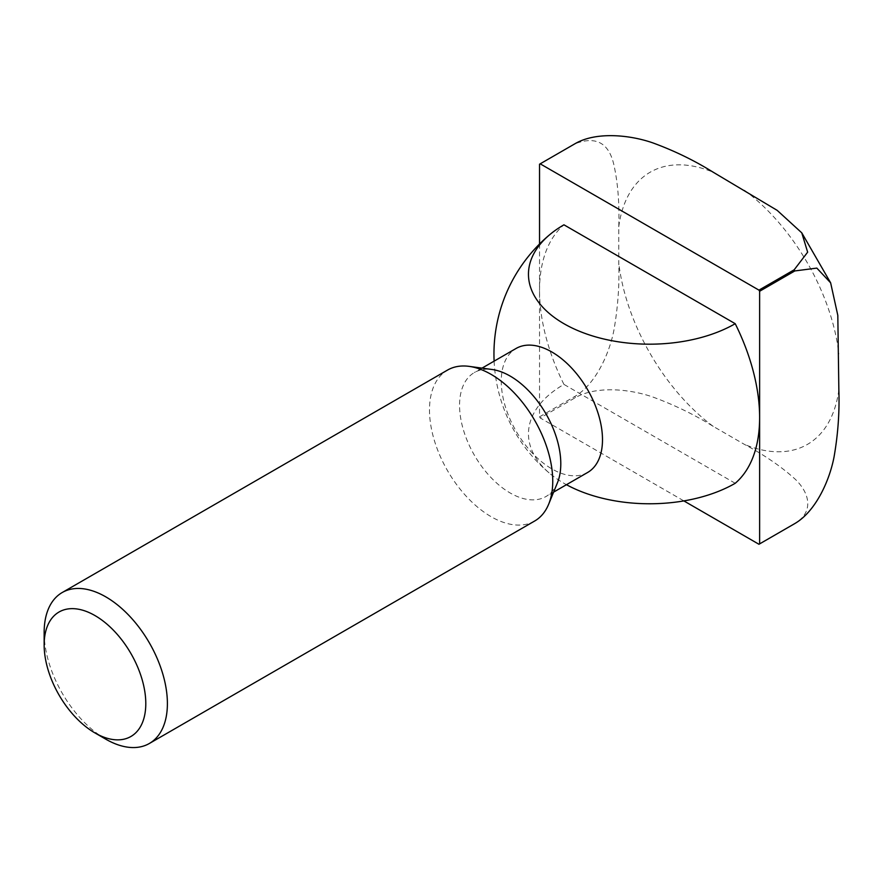 <?xml version="1.0" encoding="UTF-8"?>
<svg xmlns="http://www.w3.org/2000/svg" width="883" height="883" viewBox="0 0 883 883"><rect width="100%" height="100%" fill="white"/><g stroke="black" fill="none" stroke-linecap="round" stroke-linejoin="round"><path stroke-width="0.66" stroke-dasharray="4.42 3.31" d="M557.471 482.692A71.589 41.335 60 0 1 545.97 496.522A71.589 41.335 60 0 1 490.805 477.35A71.589 41.335 60 0 1 459.557 405.308A71.589 41.335 60 0 1 474.392 372.538A71.589 41.335 60 0 1 492.118 369.502M587.67 472.449A71.589 41.335 60 0 1 551.875 468.906A71.589 41.335 60 0 1 501.257 381.235A71.589 41.335 60 0 1 516.08 348.465M534.69 521.003A87.152 50.32 60 0 1 467.537 497.659A87.152 50.32 60 0 1 429.491 409.955A87.152 50.32 60 0 1 447.549 370.065M105.772 739.17A87.152 50.32 60 0 1 44.15 632.438M735.219 483.288L563.939 384.403A121.103 69.923 0 0 0 550.12 473.741A121.103 69.923 0 0 0 563.939 483.288A121.103 69.923 0 0 0 566.456 484.701M539.535 244.006L539.535 290.518A155.618 89.845 60 0 1 563.939 224.812M563.939 384.403A155.618 89.845 60 0 1 539.535 290.518L539.535 416.82L574.756 396.489C595.517 384.381 609.38 353.862 613.972 329.889C617.923 307.207 619.524 284.834 618.762 262.792L618.762 226.754C619.524 203.83 617.923 183.311 613.972 165.198C608.983 142.814 595.915 135.706 574.756 143.874L539.535 164.205M758.961 544.27L794.181 523.939C814.843 511.886 809.203 492.626 795.318 479.314C781.61 466.831 764.645 455.186 744.413 444.381L713.21 426.368C694.491 414.679 674.325 404.889 652.703 396.975C629.645 388.95 596.279 385.705 575.407 397.626L540.197 417.957L683.861 500.904M540.197 417.957A219.426 126.688 60 0 1 539.535 416.82M744.413 190.242A157.174 90.75 60 0 1 838.85 353.818M838.85 389.856A157.174 90.75 60 0 1 744.413 444.381M713.21 426.368A157.174 90.75 60 0 1 618.762 262.792M618.762 226.754A157.174 90.75 60 0 1 713.21 172.229M575.407 397.626A219.426 126.688 60 0 1 574.756 396.489M553.608 492.118L545.97 496.522M494.116 361.147A155.618 155.618 0 0 0 550.12 473.741M482.03 368.123L474.392 372.538"/><path stroke-width="1.32" d="M44.15 644.91L44.15 632.438A87.152 50.32 60 0 1 62.196 592.537L447.549 370.065A87.152 50.32 60 0 1 469.127 366.368L492.118 369.502A71.589 41.335 60 0 1 560.793 463.752A71.589 41.335 60 0 1 557.471 482.692L548.685 504.16A87.152 50.32 60 0 1 534.69 521.003L149.348 743.486A87.152 50.32 60 0 1 105.772 739.17L94.967 732.934A71.876 41.501 60 0 1 44.15 644.91A71.876 41.501 60 0 1 94.967 615.561A71.876 41.501 60 0 1 145.794 703.585A71.876 41.501 60 0 1 94.967 732.934M482.03 368.123L516.08 348.465A71.589 41.335 60 0 1 551.875 352.008A71.589 41.335 60 0 1 602.493 439.679A71.589 41.335 60 0 1 587.67 472.449L553.608 492.118M469.127 366.368A87.152 50.32 60 0 1 552.747 481.114A87.152 50.32 60 0 1 548.685 504.16M62.196 592.537A87.152 50.32 60 0 1 129.359 615.881A87.152 50.32 60 0 1 167.395 703.585A87.152 50.32 60 0 1 149.348 743.486M566.456 484.701A121.103 69.923 0 0 0 735.219 483.288A155.618 89.845 60 0 0 759.623 417.582L759.623 291.269L794.832 270.938L816.841 268.101L830.638 282.836L837.812 315.386L838.85 389.856C839.612 411.897 838.011 434.27 834.049 456.952C829.468 480.926 815.605 511.445 794.832 523.553L759.623 543.884L759.623 417.582A155.618 89.845 60 0 0 735.219 323.697A121.103 69.923 180 0 1 563.939 323.697A121.103 69.923 180 0 1 550.12 234.348A121.103 69.923 180 0 1 563.939 224.812L735.219 323.697M758.961 290.132L540.197 163.83L575.407 143.499C596.279 131.567 629.645 134.823 652.703 142.836C674.325 150.75 694.491 160.551 713.21 172.229L777.183 210.364L801.775 232.847L807.647 252.174L794.181 269.801L758.961 290.132A219.426 126.688 60 0 1 759.623 291.269M539.535 244.006L539.535 164.205A219.426 126.688 60 0 1 539.866 164.017A219.426 126.688 60 0 1 540.197 163.83M683.861 500.904L758.961 544.27A219.426 126.688 60 0 0 759.292 544.083A219.426 126.688 60 0 0 759.623 543.884M794.832 523.553A219.426 126.688 60 0 1 794.501 523.751L759.292 544.083M575.076 143.686A219.426 126.688 60 0 0 574.756 143.874A219.426 126.688 60 0 1 575.076 143.686A219.426 126.688 60 0 1 575.407 143.499A219.426 126.688 60 0 0 575.076 143.686L539.866 164.017M794.181 269.801A219.426 126.688 60 0 1 794.832 270.938M550.12 234.348A155.618 155.618 0 0 0 494.116 361.147M801.775 232.847L830.638 282.836"/></g></svg>
